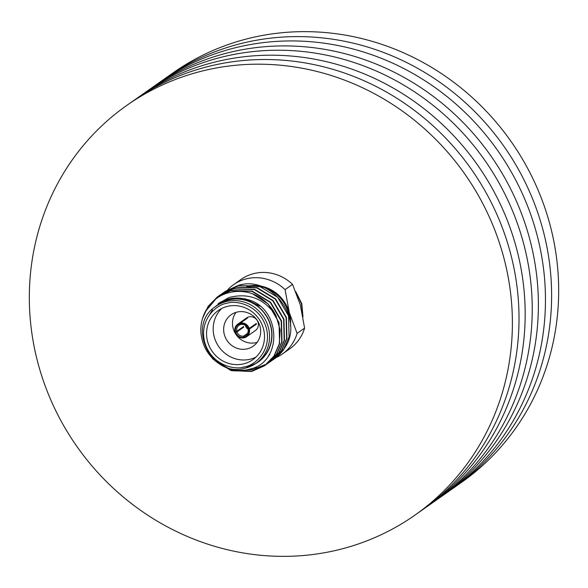 <?xml version="1.0" encoding="UTF-8"?>
<svg xmlns="http://www.w3.org/2000/svg" width="588" height="588" viewBox="0 0 588 588"><rect width="100%" height="100%" fill="white"/><g stroke="black" fill="none" stroke-linecap="round" stroke-linejoin="round"><path stroke-width="0.88" d="M259.845 306.113L245.027 298.807L229.055 298.836L218.141 303.687A35.721 33.795 -125.1 0 1 228.923 298.932A35.721 33.795 -125.1 0 1 244.152 298.895C281.152 304.224 284.32 362.745 249.106 369.293C229.768 374.894 207.079 360.547 202.265 340.018C196.443 319.659 209.1 297.374 228.93 292.677C236.744 290.678 244.586 291.038 252.472 293.757A41.741 39.499 54.9 0 1 276.044 315.815L280.138 329.927L279.256 343.884L273.942 356.078L264.504 365.773L251.642 371.513L231.011 370.587L213.01 359.165L207.255 351.536M252.472 293.757L268.143 303.974L279.043 322.591L279.565 343.664L274.243 355.865L264.504 365.773M264.651 365.67L251.943 371.3L232.642 370.771L215.208 360.841M202.551 318.365L208.145 306.282L217.707 296.624L230.841 290.692L251.884 291.325L270.289 302.467L281.189 321.085L281.711 342.157L276.389 354.351L265.864 364.788M265.71 364.891L254.097 369.786L240.301 370.411M217.707 296.624L231.15 290.479L252.186 291.111L270.598 302.247L281.498 320.864L282.019 341.937L276.698 354.138L266.952 364.053M219.096 295.668L233.296 288.965L254.339 289.597L272.744 300.74L283.644 319.358L284.166 340.43L278.844 352.631L269.407 362.326L267.187 363.737M268.165 363.163L267.048 363.854M266.886 363.95L256.544 368.059L250.282 368.97M220.155 294.897L233.605 288.752L254.641 289.384L273.053 300.527L283.945 319.144L284.474 340.217L279.153 352.41L269.407 362.326M269.561 362.215L268.473 362.95M221.551 293.949L235.751 287.238L256.787 287.877L275.199 299.013L286.099 317.63L286.621 338.703L281.299 350.904L271.862 360.598L269.642 362.01M270.62 361.436L269.495 362.127M269.333 362.223L268.187 362.869M222.609 293.169L236.053 287.025L257.096 287.657L275.507 298.8L286.4 317.417L286.922 338.49L281.608 350.691L271.862 360.598M272.016 360.488L270.921 361.223M205.102 311.963L217.861 296.514M212.959 301.475L218.949 295.786M254.398 369.573L242.072 370.366M213.525 300.953L219.104 295.683M219.258 295.573L220.309 294.794M256.853 367.845L251.083 368.72M224.006 292.221L238.206 285.518L259.242 286.15L277.654 297.285L288.546 315.91L289.068 336.983L283.754 349.176L274.317 358.871M225.064 291.45L238.507 285.298C271.891 275.147 304.047 319.019 285.261 347.03A41.741 39.499 54.9 0 1 274.456 358.776A41.741 39.499 54.9 0 1 273.288 359.562M214.929 307.039A35.067 33.178 54.9 0 1 228.923 299.674A35.067 33.178 54.9 0 1 269.341 321.548A35.067 33.178 54.9 0 1 254.986 364.001M289.619 318.784A34.839 32.972 -125.1 0 0 265.555 288.238M262.939 287.444A34.839 32.972 -125.1 0 0 251.826 286.452M250.775 286.554A34.839 32.972 -125.1 0 0 247.011 287.209M215.936 306.304C185.617 324.885 211.136 378.599 245.108 368.198L256.015 363.303L258.22 361.76A34.839 32.972 -125.1 0 0 268.312 319.732A34.839 32.972 -125.1 0 0 228.982 299.887A34.839 32.972 -125.1 0 0 218.133 304.76L215.936 306.304A34.839 32.972 54.9 0 1 226.784 301.438A34.839 32.972 54.9 0 1 266.107 321.283A34.839 32.972 54.9 0 1 256.015 363.303A34.839 32.972 54.9 0 1 245.167 368.176M227.607 306.333A30.054 28.437 -125.1 0 0 218.244 310.53A30.054 28.437 -125.1 0 0 209.534 346.78A30.054 28.437 -125.1 0 0 243.461 363.899A30.054 28.437 -125.1 0 0 252.818 359.702A30.054 28.437 -125.1 0 0 261.528 323.451A30.054 28.437 -125.1 0 0 227.607 306.333M221.735 308.457A30.054 28.437 -125.1 0 0 217.141 344.031A30.054 28.437 -125.1 0 0 250.084 359.246A30.054 28.437 -125.1 0 0 255.956 357.122M247.217 348.846A19.198 18.162 54.9 0 1 225.557 337.909A19.198 18.162 54.9 0 1 231.113 314.756A19.198 18.162 54.9 0 1 237.096 312.074A19.198 18.162 54.9 0 1 258.757 323.01A19.198 18.162 54.9 0 1 253.2 346.163A19.198 18.162 54.9 0 1 247.217 348.846M236.031 312.36A19.198 18.162 -125.1 0 0 235.803 334.219A19.198 18.162 -125.1 0 0 256.052 342.635A19.198 18.162 -125.1 0 0 257.118 342.348M241.014 324.253L240.529 324.598L240 323.826A7.012 6.637 54.9 0 0 235.567 331.676L234.95 331.823A7.681 7.269 54.9 0 1 237.736 324.179L246.57 317.968A7.681 7.269 54.9 0 1 248.959 316.888A7.681 7.269 54.9 0 1 257.632 321.269A7.681 7.269 54.9 0 1 255.405 330.529L246.578 336.74A7.681 7.269 54.9 0 1 244.49 337.733L244.314 335.946A6.012 5.689 -125.1 0 0 248.077 329.273L254.876 324.495L256.427 324.128L249.363 329.096A7.681 7.269 54.9 0 1 246.578 336.74M237.736 324.179A7.681 7.269 54.9 0 1 239.823 323.179L246.886 318.211A7.681 7.269 54.9 0 1 247.195 318.13A7.681 7.269 54.9 0 1 247.511 318.064L240.441 323.032A7.681 7.269 54.9 0 1 249.187 328.457L256.25 323.488A7.681 7.269 54.9 0 1 256.427 324.128M244.424 337.49L243.873 337.88L243.697 336.093L247.467 333.44M243.697 336.093A6.012 5.689 54.9 0 1 236.942 331.911L235.126 332.463L242.19 327.494A7.681 7.269 54.9 0 1 242.183 327.457M240.529 324.598A6.012 5.689 -125.1 0 0 236.766 331.272L243.564 326.487A6.012 5.689 -125.1 0 0 243.741 327.126L236.942 331.911M245.358 325.34A6.012 5.689 -125.1 0 0 248.136 329.236M227.835 289.634A42.387 40.116 54.9 0 1 233.583 284.666A42.387 40.116 54.9 0 1 246.791 278.741A42.387 40.116 54.9 0 1 285.07 289.627L292.545 284.371A42.387 40.116 -125.1 0 0 254.266 273.479A42.387 40.116 -125.1 0 0 241.058 279.41L233.583 284.666M302.989 316.881L301.813 303.724L295.779 291.685M302.798 315.837L301.49 303.82L296.337 293.074M149.727 89.31A250.451 237.001 54.9 0 1 152.784 87.127A250.451 237.001 54.9 0 1 529.178 237.052A250.451 237.001 54.9 0 1 440.926 496.86A250.451 237.001 54.9 0 1 437.832 498.999M152.784 87.127L159.848 82.158A250.451 237.001 54.9 0 1 536.249 232.084A250.451 237.001 54.9 0 1 447.997 491.891L440.926 496.86M136.504 98.608A250.451 237.001 54.9 0 1 139.569 96.417A250.451 237.001 54.9 0 1 515.963 246.35A250.451 237.001 54.9 0 1 427.711 506.158A250.451 237.001 54.9 0 1 424.617 508.289M139.569 96.417L146.632 91.449A250.451 237.001 54.9 0 1 523.026 241.381A250.451 237.001 54.9 0 1 434.775 501.189L427.711 506.158M503.181 255.332A250.451 237.001 54.9 0 1 414.93 515.139A250.451 237.001 54.9 0 1 38.536 365.214A250.451 237.001 54.9 0 1 126.787 105.406A250.451 237.001 54.9 0 1 503.181 255.332M126.787 105.406L133.41 100.746A250.451 237.001 54.9 0 1 509.811 250.679A250.451 237.001 54.9 0 1 421.559 510.48L414.93 515.139M162.942 80.019A250.451 237.001 54.9 0 1 166 77.829A250.451 237.001 54.9 0 1 542.401 227.754A250.451 237.001 54.9 0 1 454.149 487.562A250.451 237.001 54.9 0 1 451.055 489.701M166 77.829L173.07 72.861A250.451 237.001 54.9 0 1 549.464 222.786A250.451 237.001 54.9 0 1 461.212 482.594L454.149 487.562M282.358 354.013L289.833 348.757A42.387 40.116 -125.1 0 0 304.599 328.119L297.124 333.381A42.387 40.116 54.9 0 1 282.358 354.013A42.387 40.116 54.9 0 1 276.022 357.614M292.545 284.371L300.336 305.003L304.599 328.119M290.479 325.825A35.714 33.795 -125.1 0 0 289.333 312.75A35.714 33.795 -125.1 0 0 259.19 285.827M257.265 285.614A35.714 33.795 -125.1 0 0 248.364 286.047M247.482 286.224A35.714 33.795 -125.1 0 0 246.784 286.378M297.124 333.381L289.333 312.75L285.07 289.627M268.532 355.542L269.62 354.807M273.133 359.665A41.741 39.499 54.9 0 1 272.009 360.356M218.141 303.687L228.923 297.557C248.57 292.493 264.277 298.579 276.044 315.815M268.679 355.424L269.774 354.704M212.481 309.876L209.526 314.786M242.778 367.206L244.351 367.118M243.873 337.88A7.681 7.269 54.9 0 1 235.126 332.463M247.122 333.969L244.314 335.946M249.363 329.096L248.739 329.243A7.012 6.637 54.9 0 1 244.314 337.093M248.739 329.243L248.077 329.273M240.441 323.032L241.146 324.451A6.012 5.689 54.9 0 1 247.901 328.633L249.187 328.457M240.617 323.679A7.012 6.637 54.9 0 1 248.57 328.604M240 323.826L239.823 323.179M235.567 331.676L236.766 331.272M243.741 327.126L242.19 327.494M243.697 337.24A7.012 6.637 54.9 0 1 235.744 332.316M244.285 366.89C235.634 370.293 211.658 365.809 204.764 342.392C198.707 318.777 217.428 304.202 226.784 303.349C235.428 299.939 259.404 304.422 266.305 327.839C272.362 351.455 253.634 366.037 244.285 366.89"/></g></svg>
